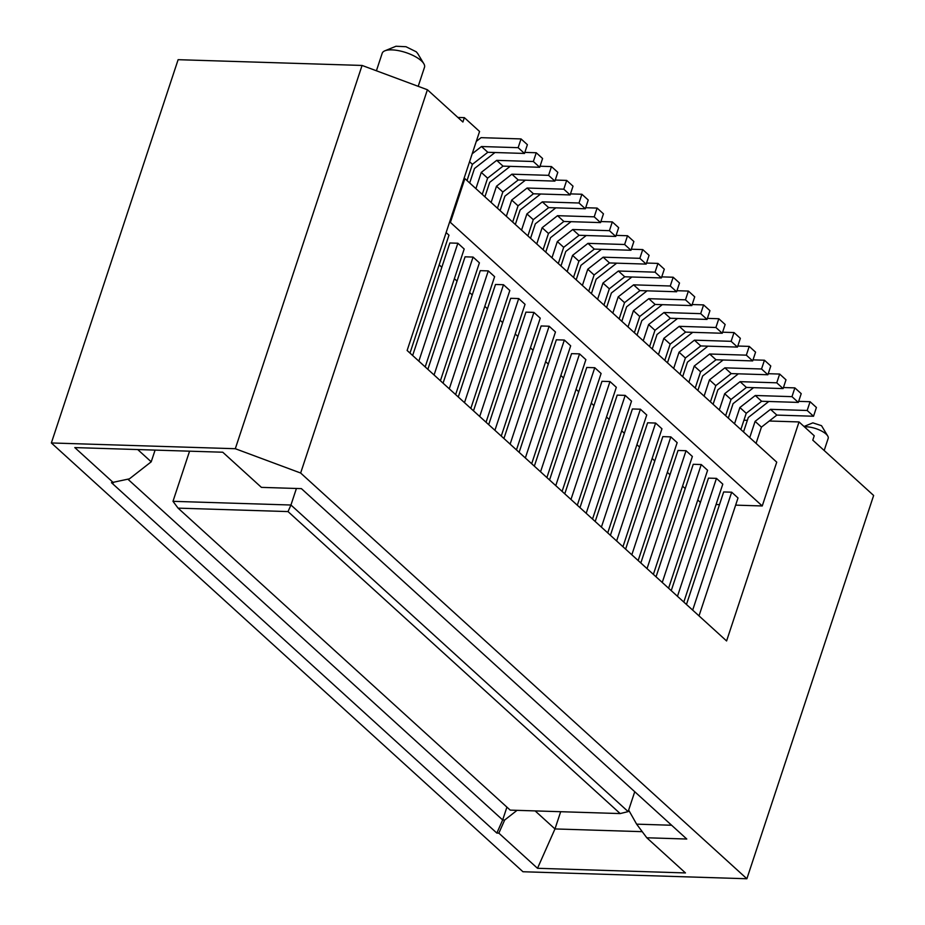 <?xml version="1.0" encoding="UTF-8"?>
<svg xmlns="http://www.w3.org/2000/svg" width="925" height="925" viewBox="0 0 925 925"><rect width="100%" height="100%" fill="white"/><g stroke="black" fill="none" stroke-linecap="round" stroke-linejoin="round"><path stroke-width="1.39" d="M692.675 610.118L731.675 492.204L738.011 497.962L699.011 615.877M677.47 596.29L716.459 478.375L722.795 484.133L683.806 602.048M740.081 381.667L776.757 382.811L783.093 388.581L746.417 387.436L740.081 381.667L724.68 393.703L731.016 399.461L725.639 415.707M776.757 382.811L779.659 374.058L768.236 373.7M738.358 373.827L717.881 389.818L713.094 404.294M719.303 409.937L724.68 393.703M155.088 450.105L151.214 461.818L129.431 478.838L111.463 482.677L496.841 833.078L498.841 833.147L537.506 868.298L685.46 872.934L646.795 837.772L636.62 824.152L671.631 825.25M628.665 810.092L636.62 824.152M737.803 346.031L749.227 346.389L746.336 355.154L709.66 354.009L694.247 366.034L700.595 371.804L695.218 388.038M707.937 346.158L687.448 362.161L682.673 376.625M688.882 382.279L694.247 366.034M300.648 473.022L746.88 878.75L522.949 871.743L51.361 442.959L235.308 448.717L362.068 65.444L427.408 89.748L300.648 473.022L235.308 448.717M646.795 837.772L686.778 839.033L301.4 488.631L261.417 487.371L222.752 452.221L74.798 447.584L113.463 482.746M770.513 409.336L807.178 410.48L813.526 416.238L776.85 415.094L770.513 409.336L755.101 421.361L761.437 427.13L776.85 415.094M731.675 492.204L723.674 491.95L686.466 604.464M535.147 810.913L554.977 828.939L537.506 868.298M560.677 811.711L554.977 828.939L642.239 831.668M768.791 401.485L748.302 417.487L743.515 431.952M449.492 222.382L450.394 222.405L464.882 178.606L776.734 462.153L762.246 505.963L735.641 505.131M450.394 222.405L762.246 505.963M767.889 374.752L761.541 368.983L764.443 360.218L770.779 365.988L767.889 374.752L731.212 373.596L724.876 367.838L709.463 379.874L715.8 385.632L731.212 373.596M764.443 360.218L753.019 359.871M749.227 346.389L755.575 352.159L752.673 360.912L715.996 359.767L709.66 354.009M807.178 410.48L810.08 401.716L798.657 401.358M749.736 437.606L755.101 421.361M812.994 422.898L821.458 425.662M824.175 450.51L828.187 438.369A14.858 5.388 -161.7 0 0 827.736 436.01A14.858 5.388 -161.7 0 0 826.083 434.079A14.858 5.388 -161.7 0 0 806.484 426.795A14.858 5.388 -161.7 0 0 804.415 426.841M810.08 401.716L816.417 407.486L813.526 416.238M647.038 568.621L686.038 450.706L692.374 456.476L653.374 574.379M769.276 421.002L799.027 421.939L814.231 435.767L812.786 440.15L873.639 495.476L746.88 878.75M634.747 791.707L628.156 811.618L620.178 813.572L288.033 511.583L290.947 505.015L628.156 811.618M761.541 368.983L724.876 367.838M496.841 833.078L502.668 819.955L504.668 820.024L517.052 810.346M504.668 820.024L498.841 833.147M686.038 450.706L678.037 450.452L640.828 562.978M151.214 461.818L137.721 449.562M798.31 402.41L791.973 396.652L794.864 387.887L801.212 393.645L798.31 402.41L761.633 401.265L746.232 413.302L740.856 429.535M794.864 387.887L783.44 387.529M723.153 359.987L702.665 375.989L697.878 390.466M662.254 582.449L701.254 464.535L693.253 464.292L656.045 576.807M779.659 374.058L785.996 379.817L783.093 388.581M625.612 549.138L662.832 436.623L670.822 436.877L677.158 442.636L638.169 560.55M631.833 554.792L670.822 436.877M731.016 399.461L746.417 387.436M753.574 387.656L733.086 403.658L728.31 418.123M746.336 355.154L752.673 360.912M620.178 813.572L510.207 810.127L178.074 508.137L288.033 511.583M716.459 478.375L708.469 478.121L671.249 590.636M747.365 420.32L743.943 420.216M715.8 385.632L710.435 401.866M704.098 396.108L709.463 379.874M700.595 371.804L715.996 359.767M506.912 807.132L502.668 819.955L127.904 479.219M761.437 427.13L756.072 443.364M701.254 464.535L707.59 470.305L668.59 588.219M734.519 423.777L739.884 407.532L746.232 413.302M791.973 396.652L755.297 395.495L739.884 407.532M719.488 504.622L716.066 504.507M755.297 395.495L761.633 401.265M799.027 421.939L726.587 640.956L407.127 350.483L479.566 131.477L464.35 117.637L462.905 122.019L427.408 89.748M296.416 488.469L290.947 505.015L172.987 501.327L178.074 508.137M189.567 451.18L172.987 501.327M475.913 188.631L481.278 172.397L487.614 178.155L503.027 166.13L496.69 160.36L481.278 172.397M524.833 152.394L536.257 152.752L533.355 161.505L496.69 160.36M494.967 152.521L474.479 168.512L469.692 182.988M536.257 152.752L542.593 158.51L539.703 167.275L503.027 166.13M533.355 161.505L539.703 167.275M487.614 178.155L482.249 194.4M476.283 141.398L481.058 137.663L521.041 138.923L518.15 147.676L481.474 146.532L472.178 153.793M518.15 147.676L524.487 153.446L487.81 152.29L472.409 164.326L467.033 180.56M521.041 138.923L527.389 144.682L524.487 153.446M469.553 161.736L472.409 164.326M481.474 146.532L487.81 152.29M526.915 213.895L533.251 219.653L548.664 207.616L542.327 201.858L526.915 213.895L521.55 230.128M585.34 208.773L578.992 203.003L581.894 194.25L588.231 200.008L585.34 208.773L548.664 207.616M533.251 219.653L527.886 235.887M578.992 203.003L542.327 201.858M581.894 194.25L570.471 193.892M540.605 194.007L520.116 210.01L515.329 224.486M527.111 188.029L563.788 189.174L570.124 194.932L533.447 193.787L527.111 188.029L511.698 200.054L518.046 205.824L512.67 222.058M525.388 180.178L504.9 196.181L500.124 210.646M563.788 189.174L566.678 180.41L573.026 186.179L570.124 194.932M566.678 180.41L555.254 180.051M506.333 216.3L511.698 200.054M518.046 205.824L533.447 193.787M554.908 181.103L557.81 172.339L551.473 166.581L548.571 175.345L554.908 181.103L518.231 179.959L502.83 191.995L497.453 208.229M551.473 166.581L540.05 166.222M510.172 166.35L489.695 182.352L484.908 196.817M491.117 202.471L496.494 186.226L502.83 191.995M548.571 175.345L511.895 174.189L496.494 186.226M511.895 174.189L518.231 179.959M464.882 178.606L463.98 178.583M543.091 249.727L548.467 233.482L542.131 227.723L536.754 243.957M548.467 233.482L563.868 221.457L557.532 215.687L542.131 227.723M563.868 221.457L600.545 222.601L594.208 216.832L557.532 215.687M594.208 216.832L597.111 208.079L603.447 213.837L600.545 222.601M597.111 208.079L585.687 207.72M530.545 238.315L535.332 223.838L555.809 207.847M643.245 340.782L648.61 324.548L664.023 312.511L700.699 313.656L707.035 319.426L709.938 310.661L703.59 304.903L700.699 313.656M703.59 304.903L692.166 304.545M662.3 304.66L641.811 320.663L637.036 335.139M707.035 319.426L670.359 318.269L654.958 330.306L649.581 346.54M670.359 318.269L664.023 312.511M654.958 330.306L648.61 324.548M631.879 277.003L611.39 293.005L606.603 307.47M618.189 296.879L624.525 302.648L639.938 290.612L633.602 284.842L618.189 296.879L612.824 313.124M639.938 290.612L676.614 291.757L679.505 282.992L673.169 277.234L661.745 276.876M676.614 291.757L670.267 285.998L633.602 284.842M670.267 285.998L673.169 277.234M619.16 318.882L624.525 302.648M700.78 345.938L685.379 357.975L679.043 352.205L694.444 340.169L700.78 345.938L737.456 347.083L731.12 341.325L694.444 340.169M731.12 341.325L734.022 332.561L740.358 338.319L737.456 347.083M685.379 357.975L680.002 374.209M734.022 332.561L722.598 332.202M667.457 362.797L672.244 348.332L692.721 332.329M673.666 368.451L679.043 352.205M578.888 261.151L594.301 249.114L630.977 250.259L633.868 241.506L627.532 235.736L624.629 244.501L587.965 243.356L572.552 255.381L578.888 261.151L573.523 277.384M594.301 249.114L587.965 243.356M616.108 235.378L627.532 235.736M560.966 265.972L565.753 251.508L586.242 235.505M572.552 255.381L567.187 271.626M624.629 244.501L630.977 250.259M591.399 293.641L596.174 279.165L616.663 263.174M661.398 277.928L664.3 269.163L657.952 263.405L655.062 272.158L661.398 277.928L624.722 276.783L609.321 288.808L602.973 283.05L597.608 299.284M603.944 305.053L609.321 288.808M655.062 272.158L618.386 271.013L624.722 276.783M618.386 271.013L602.973 283.05M646.529 263.047L657.952 263.405M715.904 327.485L722.252 333.254L725.142 324.49L718.806 318.732L715.904 327.485L679.239 326.34L663.826 338.377L658.461 354.61M707.382 318.373L718.806 318.732M652.241 348.968L657.028 334.492L677.516 318.501M722.252 333.254L685.575 332.11L670.163 344.135L664.798 360.38M670.163 344.135L663.826 338.377M685.575 332.11L679.239 326.34M551.971 257.798L557.336 241.552L572.748 229.516L609.425 230.672L612.315 221.907L600.892 221.549M571.026 221.676L550.537 237.679L545.762 252.143M609.425 230.672L615.761 236.43L579.085 235.285L563.683 247.322L558.307 263.556M612.315 221.907L618.663 227.666L615.761 236.43M563.683 247.322L557.336 241.552M572.748 229.516L579.085 235.285M676.961 290.704L688.385 291.063L685.483 299.827L648.807 298.683L633.405 310.708L628.029 326.953M621.82 321.299L626.607 306.834L647.084 290.832M685.483 299.827L691.819 305.585L694.721 296.833L688.385 291.063M648.807 298.683L655.143 304.441L639.742 316.477L633.405 310.708M691.819 305.585L655.143 304.441M639.742 316.477L634.365 332.711M582.392 285.455L587.768 269.221L603.169 257.185L639.846 258.329L642.748 249.577L631.324 249.218M601.447 249.334L580.969 265.336L576.183 279.812M588.728 291.213L594.104 274.979L609.506 262.943L646.182 264.099L649.084 255.335L642.748 249.577M646.182 264.099L639.846 258.329M603.169 257.185L609.506 262.943M594.104 274.979L587.768 269.221M457.863 117.44L464.35 117.637M439.155 264.851L441.815 267.279M454.372 278.691L457.031 281.108M469.588 292.52L472.247 294.936M484.792 306.348L487.452 308.765M500.009 320.177L502.668 322.605M515.225 334.017L517.884 336.434M530.43 347.846L533.089 350.263M545.646 361.675L548.305 364.092M560.862 375.504L563.522 377.932M576.067 389.344L578.726 391.761M591.283 403.173L593.942 405.589M606.499 417.002L609.159 419.418M621.704 430.83L624.363 433.258M636.92 444.659L639.58 447.087M652.137 458.499L654.796 460.916M667.341 472.328L670.001 474.745M682.558 486.157L685.217 488.585M697.774 499.986L700.433 502.414M519.133 452.325L556.341 339.799L564.342 340.053L570.679 345.823L531.678 463.737M610.407 535.309L647.616 422.794L655.617 423.049L661.953 428.807L622.953 546.721M564.77 493.811L601.978 381.297L609.98 381.551L616.316 387.309L577.316 505.223M516.462 449.897L555.462 331.983L549.126 326.224L541.125 325.97L503.917 438.485M562.099 491.395L601.1 373.48L594.763 367.722L586.762 367.468L549.554 479.983M579.975 507.652L617.195 395.125L625.184 395.38L631.521 401.149L592.532 519.064M488.701 424.656L525.92 312.141L533.91 312.396L540.246 318.154L501.257 436.068M595.191 521.48L632.399 408.966L640.401 409.208L646.737 414.978L607.737 532.893M534.338 466.154L571.558 353.639L579.547 353.882L585.883 359.652L546.895 477.566M473.496 410.827L510.704 298.312L518.705 298.555L525.042 304.325L486.041 422.239M412.642 355.501L449.851 242.986L457.852 243.229L464.188 248.998L425.188 366.913M427.859 369.329L465.067 256.815L473.068 257.069L479.404 262.827L440.404 380.742M446.127 232.568L448.972 235.17L409.983 353.084M458.28 396.998L495.488 284.472L503.489 284.727L509.825 290.496L470.825 408.411M443.063 383.158L480.283 270.643L488.273 270.898L494.609 276.656L455.62 394.57M51.361 442.959L178.12 59.686L362.068 65.444M418.204 86.326L424.506 67.248A22.281 8.094 -161.7 0 0 423.823 63.709A22.281 8.094 -161.7 0 0 421.349 60.819A22.281 8.094 -161.7 0 0 391.946 49.881A22.281 8.094 -161.7 0 0 384.858 50.817A22.281 8.094 -161.7 0 0 382.198 53.257L376.406 70.774M384.858 50.817L395.981 46.25L405.983 46.724L416.25 51.8L417.591 53.384M601.4 527.123L640.401 409.208M549.126 326.224L510.126 444.139M540.558 471.796L579.547 353.882M479.705 416.47L518.705 298.555M616.617 540.963L655.617 423.049M494.921 430.31L533.91 312.396M586.196 513.294L625.184 395.38M594.763 367.722L555.763 485.637M570.979 499.465L609.98 381.551M525.342 457.967L564.342 340.053M464.489 402.641L503.489 284.727M434.068 374.983L473.068 257.069M449.284 388.812L488.273 270.898M418.852 361.143L457.852 243.229M821.539 425.708L827.736 436.01M417.626 53.407L423.823 63.709M812.878 422.852L804.022 426.483"/></g></svg>
